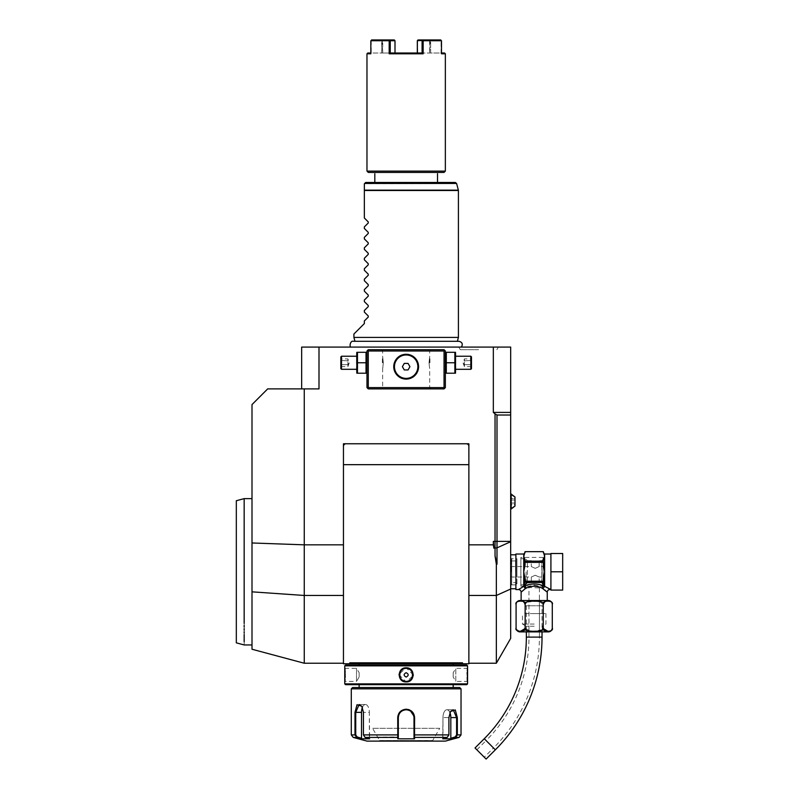 <?xml version="1.0" encoding="UTF-8"?>
<svg xmlns="http://www.w3.org/2000/svg" width="799" height="799" viewBox="0 0 799 799"><rect width="100%" height="100%" fill="white"/><g stroke="black" fill="none" stroke-linecap="round" stroke-linejoin="round"><path stroke-width="0.6" stroke-dasharray="4 3" d="M366.971 362.766L366.971 353.048L366.971 362.766M366.022 362.766L366.022 373.213L357.473 373.213L357.473 362.766L366.022 362.766L366.022 352.309L357.473 352.309L357.473 362.766M366.971 351.011L366.971 387.585L368.279 388.893L444.044 388.893L445.353 387.585L445.353 351.011L444.044 349.702L368.279 349.702L366.971 351.011M343.45 544.828L343.45 464.668L343.45 544.828L304.259 544.828L252.005 542.98L252.005 649.237M468.873 544.828L468.873 464.668L468.873 595.465L468.873 544.828L493.333 544.828L493.333 541.382L493.842 548.144L493.333 544.828M252.005 542.98L252.005 404.574L267.685 388.893L319.001 388.893L301.652 388.893L319.001 388.893L319.001 347.086L493.333 347.086L493.333 412.404L495.04 413.892L495.04 555.884L496.998 564.184L496.349 564.324L495.04 555.884M252.005 591.839L304.259 595.465L304.259 388.893M319.001 347.086L301.652 347.086L301.652 388.893M493.333 412.404L510.671 412.404L510.671 347.086L493.333 347.086M406.162 347.086L350.931 347.086L406.162 347.086M479.45 347.086L480.329 347.086L479.45 347.086M482.936 347.086L498.366 347.086L482.936 347.086M477.692 347.086L476.813 347.086L477.692 347.086M474.207 347.086L458.776 347.086L474.207 347.086M510.671 638.421L510.671 412.404M510.671 571.794L510.671 554.806L510.671 571.794M510.671 501.532L510.671 508.983L510.671 501.532M496.349 663.24L496.349 564.324M510.671 415.021L496.998 415.021L496.998 564.184M468.873 595.465L468.873 663.24L468.873 595.465L496.349 595.465L510.671 589.033M343.45 464.668L343.45 663.759L350.202 663.759L349.772 662.84L462.551 662.84L462.122 663.759L468.873 663.759L468.873 464.668M462.122 663.759L462.551 662.84L462.122 663.759L350.202 663.759L349.772 662.84L350.202 663.759M343.45 443.765L343.45 446.371A2.617 2.617 0 0 1 346.067 443.765L343.45 443.765M468.873 443.765L466.256 443.765A2.617 2.617 0 0 1 468.873 446.371L468.873 443.765M343.45 595.465L343.45 663.24L343.45 595.465L304.259 595.465L304.259 663.24M252.005 623.52L252.005 498.636L252.005 623.52M244.164 520.059C244.164 491.705 244.164 491.705 244.164 520.059L244.164 625.287M244.164 627.005L244.164 628.643M244.164 630.211L244.164 631.719M244.164 633.148L244.164 634.496M244.164 641.727L244.164 644.953M236.324 500.733L236.324 642.845M354.007 663.759L365.942 663.759L354.007 663.759M447.37 663.759L359.131 663.759M364.963 663.759L453.193 663.759M406.162 665.068L359.131 665.068L406.162 665.068M345.548 665.068L466.776 665.068M344.759 667.814L345.288 668.334L344.759 667.814L345.288 668.334L345.288 681.397L345.288 668.334L356.524 668.334L356.524 681.397L345.288 681.397L344.759 681.927M344.938 680.199L345.118 677.452M345.168 675.854L345.178 674.606M345.168 674.106L345.118 672.199M345.038 670.86L344.978 670.061M344.918 669.332L344.868 668.773M344.759 683.884L467.565 683.884M467.505 681.417L467.565 681.927L467.045 681.397L455.81 681.397L455.81 668.334L453.193 672.688L453.193 677.053L453.193 672.688L453.193 677.053L455.81 681.397L455.81 668.334L467.045 668.334L467.045 681.397L467.545 667.994M467.405 669.332L467.335 670.171M467.295 670.751L467.205 672.378M467.155 673.927L467.155 675.415M467.155 675.505L467.205 677.462M467.295 679.07L467.415 680.468M467.415 680.508L467.505 681.347M344.759 665.857L467.565 665.857M413.283 674.895L406.162 667.814L399.081 674.186M399.051 674.805L406.162 681.927L413.243 675.604M345.548 684.663L466.776 684.663M406.162 684.663L359.131 684.663L406.162 684.663M352.599 687.539L459.725 687.539M351.29 688.848L461.033 688.848M408.139 709.462L406.162 709.222C401.018 709.742 398.202 712.528 397.722 717.592L397.782 738.805L414.551 738.805L414.601 717.592L409.358 709.852M459.095 737.417L455.23 736.918L456.589 734.9L456.589 717.592L453.233 709.752L450.296 711.859L448.748 717.592L448.748 734.9L447.23 737.417L442.696 738.805L451.085 738.805L455.62 737.417L457.338 734.9L457.338 717.592L455.29 709.931L450.536 711.47L448.898 717.592L448.898 734.9L447.23 737.417L448.748 734.9L448.748 717.592L450.416 711.669M447.23 737.417L414.541 737.417L414.002 736.918L414.002 726.87M413.992 717.122A7.84 7.84 0 0 0 413.942 716.663A7.84 7.84 0 0 1 413.992 717.122L413.932 716.543M413.652 715.275A7.84 7.84 0 0 1 413.782 715.734A7.84 7.84 0 0 0 413.502 714.835A7.84 7.84 0 0 1 413.652 715.275L413.363 714.486M412.564 713.068L412.044 712.398A7.84 7.84 0 0 1 412.344 712.768A7.84 7.84 0 0 0 412.034 712.398M410.936 711.37A7.84 7.84 0 0 0 410.616 711.14A7.84 7.84 0 0 1 410.936 711.37L410.137 710.83M409.138 710.341L406.571 709.762M405.752 709.762L402.996 710.411M402.346 710.74L401.637 711.19M401.547 711.25L400.339 712.338M399.47 713.517L398.831 714.805M398.671 715.285A7.84 7.84 0 0 0 398.541 715.734A7.84 7.84 0 0 1 398.671 715.285L398.341 717.122A7.84 7.84 0 0 1 398.381 716.663A7.84 7.84 0 0 0 398.341 717.122M353.228 737.417L356.714 737.417L361.238 738.805L369.627 738.805L365.093 737.417L363.435 734.9L363.435 712.358L361.787 706.246L357.043 704.708L354.986 712.358L354.986 734.9L356.714 737.417L357.093 736.918L361.518 738.266L361.518 712.358A7.84 3.915 90 0 1 365.433 704.518A7.84 3.915 90 0 1 369.348 712.358A7.84 3.915 90 0 0 365.433 704.518L359.101 704.518L355.735 712.358L355.735 734.9L357.093 736.918M361.907 706.446L363.575 712.358L363.575 734.9L364.933 736.918L363.575 734.9L363.575 712.358L362.037 706.636L359.101 704.518L365.433 704.518A7.84 3.915 90 0 0 362.406 707.385M365.093 737.417L369.627 738.805L369.348 712.358L363.575 712.358L369.348 712.358L369.348 738.266L365.093 737.417L398.321 736.918L398.321 738.266L398.321 728.298M399.001 714.396A7.84 7.84 0 0 1 399.44 713.547A7.84 7.84 0 0 0 399.001 714.396M402.107 710.88A7.84 7.84 0 0 1 402.946 710.441A7.84 7.84 0 0 0 402.107 710.88M408.029 709.971A7.84 7.84 0 0 1 408.938 710.251A7.84 7.84 0 0 0 408.029 709.971M409.378 710.441A7.84 7.84 0 0 1 410.217 710.88A7.84 7.84 0 0 0 409.378 710.441M412.883 713.547A7.84 7.84 0 0 1 413.323 714.396A7.84 7.84 0 0 0 412.883 713.547M414.551 738.805L414.002 736.868M414.002 735.06L448.898 734.9M366.971 741.102L445.353 741.102M455.23 736.918L450.816 738.266L450.816 717.592A7.84 3.915 -90 0 0 446.891 709.752A7.84 3.915 -90 0 0 442.976 717.592L442.976 738.266L447.39 736.918L442.696 738.805L442.976 717.592A7.84 3.915 -90 0 1 446.891 709.752A7.84 3.915 -90 0 1 449.927 712.618M450.816 738.266L451.085 738.805M414.002 738.266L414.002 728.298M397.722 717.592L398.321 717.592L398.321 736.868M397.782 738.805L398.321 738.266M361.238 738.805L361.518 738.266M398.321 735.06L363.435 734.9M406.162 741.102L379.116 741.102L406.162 741.102M379.116 741.102L379.645 740.523L406.162 740.523L379.645 740.523L372.584 728.298L439.74 728.298L432.678 740.523L406.162 740.523L432.678 740.583L379.645 740.583L432.678 740.583L433.208 741.102M439.74 728.298L372.584 728.298M406.162 668.334A6.532 6.532 0 0 1 412.693 674.865A6.532 6.532 0 0 1 406.162 681.397A6.532 6.532 0 0 1 399.63 674.865A6.532 6.532 0 0 1 406.162 668.334L406.162 667.814M406.162 677.053C403.465 675.594 403.465 674.136 406.162 672.688C408.858 674.136 408.858 675.594 406.162 677.053M356.524 668.334L356.524 681.397L359.131 677.053L359.131 672.688L356.524 668.334M359.131 672.688L359.131 677.053L359.131 672.688M495.04 413.892L496.998 415.021M515.904 554.027L515.904 589.562M518.511 589.562L521.587 587.595M521.677 587.535L523.745 586.346L525.382 588.563L527.799 587.425M521.128 592.169L523.145 590.381M523.445 590.121L523.964 589.682M524.873 588.953L525.382 588.563L523.904 586.516M547.255 600.528L521.128 600.528L547.255 600.528M520.009 600.528L548.374 600.528M516.084 604.453L516.464 602.796M516.703 602.406L518.571 601.088M518.611 601.078L523.215 601.297M525.093 603.864L525.143 604.453L525.263 603.774M526.941 602.037L538.965 601.208L543.24 604.453L542.881 629.133M543.24 604.354L543.29 603.824M545.278 601.257L546.037 601.008M546.326 600.948L550.032 601.168L551.68 602.406M552.089 603.215L552.289 604.453M525.143 604.453L525.093 628.603M519.939 631.57L516.284 629.163M516.274 629.153L516.084 627.964M552.289 627.964L550.93 630.781M550.821 630.86L548.444 631.57M543.29 628.603L543.24 627.964M542.431 629.672L532.024 631.53L525.263 628.643M525.223 628.543L525.143 627.964M520.009 631.889L548.374 631.889M534.191 631.889L542.291 631.889L534.191 631.889M534.191 626.246L526.092 626.246L534.191 626.246M534.191 624.049L522.436 624.049L534.191 624.049M534.191 613.592L545.947 613.592L534.191 613.592M524.883 613.592L543.5 613.592L524.883 613.592L525.572 605.762L542.811 605.762L525.572 605.762M543.5 613.592L542.811 605.762M542.032 605.762L526.351 605.762L542.032 605.762L542.032 631.889M526.351 605.762L526.351 631.889M475.025 747.964L486.112 759.05M476.873 749.812L484.264 757.202L476.873 749.812L486.112 740.573L493.502 747.964L484.264 757.202M528.968 597.922L528.968 637.113A146.317 146.317 0 0 1 486.112 740.573L493.502 747.964A156.774 156.774 0 0 0 539.415 637.113L528.968 637.113L539.415 637.113L539.415 597.922M534.191 585.178L539.415 586.166L534.191 585.178L528.968 586.166L534.191 585.178M543.07 586.166L543.07 557.422L543.07 586.166L539.415 586.166L539.415 637.113M528.968 637.113L528.968 586.166L520.868 586.166L520.868 557.422L520.868 586.166M543.07 557.422L520.868 557.422M543.07 571.794L543.07 559.38L543.07 571.794M520.868 571.794L520.868 584.858L520.868 571.794M526.092 571.794L526.092 584.858L526.092 571.794M535.24 561.397C530.186 560.618 530.186 560.618 535.24 561.397C530.186 560.618 530.186 560.618 535.24 561.397C540.294 560.618 540.294 560.618 535.24 561.397C540.294 560.618 540.294 560.618 535.24 561.397M535.24 582.181C530.186 582.96 530.186 582.96 535.24 582.181C530.186 582.96 530.186 582.96 535.24 582.181C540.294 582.96 540.294 582.96 535.24 582.181C540.294 582.96 540.294 582.96 535.24 582.181M543.07 584.199L541.772 582.9L541.772 560.688L541.772 582.9L539.155 582.9L539.155 577.018L535.24 575.25L531.315 577.018L535.24 575.25L539.155 577.018L543.07 577.018L543.07 566.561L543.07 577.018M510.671 566.561L510.671 577.018L510.671 566.561L531.315 566.561L535.24 568.339L531.315 566.561L531.315 560.688L527.4 560.688L527.4 582.9L527.4 560.688L526.092 559.38M543.07 559.38L541.772 560.688L539.155 560.688L539.155 566.561L535.24 568.339L539.155 566.561L543.07 566.561M510.671 577.018L531.315 577.018L531.315 582.9L527.4 582.9L526.092 584.199M527.819 587.425L542.022 588.074L544.838 590.032M545.497 590.591L546.436 591.43M546.496 591.48L547.085 592.009M542.022 588.074A2.617 1.478 113.4 0 1 543.58 585.817L542.032 582.461L526.351 582.461L524.803 585.817C531.065 583.4 537.318 583.4 543.58 585.817L544.359 586.456L543 588.563L544.638 586.346L549.742 589.472M550.911 571.794L550.911 590.081L562.676 590.081L562.676 571.794L550.911 571.794L550.911 553.497L562.676 553.497L562.676 571.794M543.34 559.66L543.34 564.853L543.34 559.869L543.34 561.128L525.043 561.128L525.043 564.853L525.043 559.869L525.043 564.853L523.745 571.794L525.043 580.004M525.043 580.873L524.024 586.376A1.308 1.069 180 0 0 523.745 586.346L524.054 556.993M544.479 556.713L543.34 551.69L525.043 551.69L523.745 556.404L525.043 561.128M543.53 558.781L544.139 557.342M544.479 586.516A1.308 0.649 55.2 0 0 544.359 586.456L543.34 580.543A1.508 1.308 90 0 1 543.19 581.233L542.032 582.461M543.35 578.236L543.41 577.467M543.43 577.268L543.51 576.658M543.53 576.538L544.309 573.033M544.349 572.893L544.638 554.027M544.638 571.754L543.899 568.898M543.869 568.778L543.47 566.661M543.37 565.642L543.34 561.128M525.043 562.356L543.34 562.356M526.351 582.461L525.193 581.233A1.508 1.308 -90 0 1 525.043 580.543M525.193 581.233L543.19 581.233M543.07 581.912A1.308 1.129 -0 0 1 542.541 582.271M544.359 586.376A1.308 1.069 0 0 1 544.638 586.346L544.638 571.794M524.024 586.376L524.803 585.817A2.617 1.478 66.6 0 1 526.361 588.074M525.842 582.271A1.308 1.129 0 0 1 525.043 581.233L525.043 581.233M514.985 497.008L514.985 506.067M514.985 498.516L514.985 500.024L514.985 498.516L511.07 498.516L511.07 503.04L511.07 498.516L514.985 498.516L514.985 503.04L514.985 500.024L511.07 500.024L511.07 504.559L511.07 500.024L514.985 500.024L514.985 498.516M514.985 504.559L514.985 503.04L514.985 504.559L511.07 504.559L511.07 503.04L511.07 504.559L514.985 504.559L514.985 503.04L511.07 503.04L514.985 503.04L514.985 500.024L514.985 504.559M514.985 500.024L511.07 500.024L514.985 500.024M514.985 503.04L511.07 503.04L514.985 503.04M457.388 341.283L354.946 341.283M458.416 337.418L353.907 337.418M456.579 183.45L364.354 183.79L364.354 218.007L368.249 221.902L368.249 223.011L364.354 226.906L364.354 228.464L368.249 232.349L368.249 233.458L364.354 237.353L364.354 238.911L368.249 242.806L368.249 243.915L364.354 247.8L364.354 249.368L368.249 253.253L368.249 254.362L364.354 258.257L364.354 259.815L368.249 263.71L368.249 264.819L364.354 268.704L364.354 270.272L368.249 274.157L368.249 275.265L364.354 279.161L364.354 280.719L368.249 284.614L368.249 285.722L364.354 289.608L364.354 291.166L368.249 295.061L368.249 296.169L364.354 300.064L364.354 301.623L368.249 305.508L368.249 306.616L364.354 310.511L364.354 312.069L368.249 315.965L368.249 317.073L368.249 315.965M368.249 317.073L364.354 320.958L364.354 323.575L353.907 334.022M455.32 182.482L365.662 182.482M406.162 182.482L374.811 182.482L406.162 182.482M374.811 172.424L437.512 172.424L374.811 172.424M368.279 172.424L444.044 172.424M366.971 171.116L445.353 171.116M444.574 53.014L441.118 53.014L441.487 53.793L445.353 53.803M441.487 53.014L441.108 40.729L441.108 53.014L430.641 53.014L430.641 40.729L429.612 40.729L429.612 53.014L430.122 40.349L430.641 40.729L430.641 53.014L441.108 53.014L441.487 53.793L441.487 40.729L423.14 40.729L423.14 53.803L389.183 53.803L389.183 40.729L370.836 40.729L371.215 53.014L370.836 53.793L366.971 53.803M370.836 53.014L367.75 53.014M371.215 40.729L371.215 53.014L394.636 53.014L382.711 53.014L382.202 40.349L381.682 40.729L381.682 53.014L371.215 53.014L371.026 40.34L381.682 40.729L371.215 40.729M389.183 53.803L390.232 53.014L395.006 53.014L394.826 40.349L382.012 39.95L394.297 39.95L389.522 39.95L389.183 40.729M389.522 39.95L371.545 39.95M395.006 53.014L394.636 40.729L382.711 40.729L394.826 40.349L395.006 53.014L390.232 53.014L390.242 40.729L389.712 40.34M390.232 53.014L422.092 53.014L423.14 53.803M423.14 40.729L422.092 40.729L422.092 53.014L417.318 53.014L429.612 53.014L417.687 53.014L417.507 40.349L417.687 53.014L417.318 40.729L418.027 39.95L440.778 39.95M441.298 40.34L430.641 40.729L441.487 40.729M430.641 53.014L429.612 53.014L430.641 53.014M381.682 53.014L382.711 53.014L382.711 40.729L382.012 39.95L381.682 53.014M429.612 40.729L417.687 40.729L429.612 40.729M395.006 40.729L390.242 40.729M422.092 40.729L417.318 40.729M478.571 349.702L460.284 349.702L478.571 349.702M406.162 349.702L381.343 349.702L406.162 349.702M445.353 362.766L445.353 353.048L445.353 362.766M406.162 388.893L381.343 388.893L406.162 388.893M404.494 354.386L403.944 354.476M400.149 355.825L399.63 356.124M395.725 359.959L395.415 360.479M395.125 361.008L394.866 361.538M394.636 362.077L394.436 362.616M394.267 363.155L394.117 363.705M393.997 364.244L393.897 364.783M393.827 365.333L393.777 365.872M393.757 366.411L393.757 366.951M393.777 367.5L393.827 368.039M393.897 368.579L393.997 369.118M394.117 369.667L394.267 370.207M394.436 370.756L394.636 371.295M394.866 371.835L395.125 372.364M395.415 372.893L395.725 373.403M399.63 377.238L400.149 377.537M403.944 378.896L404.494 378.986M407.83 378.986L408.389 378.896M412.174 377.537L412.693 377.238M416.599 373.403L416.908 372.893M417.198 372.364L417.458 371.835M417.687 371.295L417.887 370.756M418.067 370.207L418.207 369.667M418.336 369.118L418.426 368.579M418.496 368.039L418.546 367.5M418.566 366.951L418.566 366.411M418.546 365.872L418.496 365.333M418.426 364.793L418.336 364.244M418.207 363.705L418.067 363.155M417.887 362.616L417.687 362.077M417.458 361.538L417.198 361.008M416.908 360.479L416.599 359.959M412.693 356.124L412.174 355.825M408.389 354.476L407.83 354.386M406.162 351.011L429.682 351.011L406.162 351.011M406.162 354.277C422.202 353.677 422.202 379.685 406.162 379.096C390.132 379.685 390.132 353.677 406.162 354.277A12.414 12.414 0 0 0 393.747 366.681A12.414 12.414 0 0 0 406.162 379.096A12.414 12.414 0 0 0 418.576 366.681A12.414 12.414 0 0 0 406.162 354.277M406.162 387.585L429.682 387.585L406.162 387.585M429.033 362.766C429.732 369.847 429.732 369.847 429.033 362.766C429.732 369.847 429.732 369.847 429.033 362.766C429.732 355.685 429.732 355.685 429.033 362.766C429.732 355.685 429.732 355.685 429.033 362.766M383.3 362.766C382.591 369.847 382.591 369.847 383.3 362.766C382.591 369.847 382.591 369.847 383.3 362.766C382.591 355.685 382.591 355.685 383.3 362.766C382.591 355.685 382.591 355.685 383.3 362.766M404.274 369.947L408.049 369.947L409.937 366.681L408.049 363.415L404.274 363.415L402.396 366.681L404.274 369.947M382.381 362.766L382.381 357.283L382.381 362.766M382.651 362.766L382.651 357.543L382.651 362.766M429.942 362.766L429.942 357.283L429.942 362.766M429.682 362.766L429.682 357.543L429.682 362.766M454.861 362.766L454.861 373.213L446.301 373.213L446.301 352.309L454.861 352.309L454.861 362.766L446.301 362.766M455.81 353.048L455.81 372.484M455.81 362.766L455.81 356.234L455.81 362.766M470.831 369.298L470.831 356.234M471.48 356.883L471.48 368.649M471.48 358.132L471.48 360.449L471.48 358.132L470.811 358.901L470.811 364.694L470.811 358.901L464.429 358.901L463.021 362.766L464.429 366.631L464.429 364.694L470.811 364.694L470.811 366.631L471.48 360.449L471.48 367.4L471.48 365.083L470.811 364.694L464.429 364.694L463.021 362.766L464.429 360.838L471.48 360.449L464.429 360.838L464.429 358.901L464.429 360.838L463.021 362.766L464.429 364.694L464.429 360.838L464.429 366.631L470.811 366.631L471.48 367.4M356.524 353.048L356.524 372.484M356.524 362.766L356.524 356.234L356.524 362.766M341.493 356.234L341.493 369.298M340.843 368.649L340.843 356.883M340.843 358.132L340.843 360.449L340.843 358.132L341.513 358.901L341.513 364.694L341.513 358.901L347.895 358.901L349.303 362.766L347.895 366.631L347.895 364.694L341.513 364.694L341.513 366.631L340.843 360.449L340.843 367.4L340.843 365.083L341.513 364.694L347.895 364.694L349.303 362.766L347.895 360.838L340.843 360.449L347.895 360.838L347.895 358.901L347.895 360.838L349.303 362.766L347.895 364.694L347.895 360.838L347.895 366.631L341.513 366.631L340.843 367.4M516.943 571.794L516.943 559.64L516.943 571.794M511.72 571.794L511.72 560.948L511.72 571.794M516.943 558.731L516.943 584.858L516.943 558.731L511.72 558.731L511.72 584.858L511.72 558.731M511.72 584.858L516.943 584.858M511.46 571.794L511.46 558.731L511.46 571.794M510.671 557.942L510.671 585.637L510.671 557.942L511.46 558.731L510.671 558.731M510.671 585.637L511.46 584.858L510.671 584.858M510.671 541.382L493.333 541.382M510.671 541.722L496.998 547.854L493.842 548.144M461.033 734.9L456.589 734.9M448.898 717.592L442.976 717.592L448.898 717.592M457.338 717.592L450.816 717.592M414.601 717.592L414.002 717.592M406.162 709.222L406.162 709.752M355.735 734.9L351.29 734.9M354.986 712.358L361.518 712.358M406.162 681.927L406.162 681.397M526.351 637.113L542.032 637.113M484.264 738.725L495.35 749.812M523.745 556.404L523.745 554.027M510.671 508.983L511.2 508.983L511.2 494.092L511.2 508.983L511.2 494.092L510.671 494.092M364.354 190.492L458.416 190.492M458.376 190.152L364.354 190.152M515.645 571.794L515.645 560.948L515.645 571.794M446.891 709.752L453.233 709.752L446.891 709.752M467.565 667.814L467.045 668.334L467.565 667.814M467.565 681.927L467.045 681.397L467.565 681.927M526.092 631.889L526.092 626.246L522.436 624.049L522.436 613.592M545.947 613.592L545.947 624.049L542.291 626.246L542.291 631.889M520.868 584.858L526.092 584.858M520.868 558.731L526.092 558.731M458.776 347.086L460.284 349.702M498.366 347.086L496.858 349.702M430.981 349.702L429.682 351.011L429.682 357.543M430.981 388.893L429.682 387.585L429.682 367.989M382.651 367.989L382.651 387.585L381.343 388.893M381.343 349.702L382.651 351.011L382.651 357.543M511.72 560.948L515.645 560.948L516.943 559.64M516.943 583.939L515.645 582.631L511.72 582.631"/><path stroke-width="1.2" d="M357.473 362.766L357.473 373.213L366.022 373.213L366.022 352.309L357.473 352.309L357.473 362.766L366.022 362.766M368.279 351.011L367.62 350.352L366.971 351.011L366.971 387.585L368.279 388.893L444.044 388.893L445.353 387.585L445.353 351.011L444.703 350.352L444.044 351.011L368.279 351.011L368.279 387.585L367.62 388.244M367.62 350.352L368.279 349.702L444.044 349.702L444.703 350.352M495.04 555.884L496.998 564.184L496.349 564.324L495.04 555.884L495.04 413.892L493.333 412.404L493.333 347.086L319.001 347.086L319.001 388.893L267.685 388.893L252.005 404.574L252.005 542.98L304.259 544.828L343.45 544.828M343.45 443.765L343.45 663.759L468.873 663.759L468.873 443.765L468.873 464.668L343.45 464.668L343.45 443.765L468.873 443.765L346.067 443.765A2.617 2.617 0 0 0 343.45 446.371L343.45 443.765M468.873 544.828L493.333 544.828L493.333 541.382L493.842 548.144L493.333 544.828M252.005 542.98L252.005 649.237L304.259 663.24L304.259 388.893M319.001 347.086L301.652 347.086L301.652 388.893M493.333 347.086L510.671 347.086L510.671 638.421L496.349 663.24L468.873 663.24M478.571 347.086L479.45 347.086L478.571 347.086M480.329 347.086L481.198 347.086L480.329 347.086M482.077 347.086L482.936 347.086L482.077 347.086M476.813 347.086L475.944 347.086L476.813 347.086M510.671 412.404L493.333 412.404M496.998 564.184L496.998 415.021L495.04 413.892M496.998 415.021L510.671 415.021M496.349 564.324L496.349 663.24M462.551 662.84L462.122 663.759L462.551 662.84L349.772 662.84L350.202 663.759L349.772 662.84M466.256 443.765L468.873 443.765L468.873 446.371A2.617 2.617 0 0 0 466.256 443.765M244.164 625.287L244.164 627.005M244.164 628.643L244.164 630.211M244.164 631.719L244.164 633.148M244.164 634.496L244.164 641.727M244.164 623.52C244.164 651.874 244.164 651.874 244.164 623.52L244.164 498.636L252.005 498.636M252.005 644.953L244.164 644.953L236.324 642.845L236.324 500.733L244.164 498.636M364.963 663.759L354.986 663.759L364.963 663.759L359.131 663.759L359.131 665.068M447.37 663.759L457.338 663.759L447.37 663.759L453.193 663.759L453.193 665.068M467.565 665.857L466.776 665.068L345.548 665.068L344.759 665.857L344.759 683.884L467.565 683.884L467.565 665.857L344.759 665.857M406.162 667.814C415.37 667.415 415.33 682.346 406.162 681.927C396.953 682.316 396.993 667.395 406.162 667.814L406.162 668.334C397.742 667.894 397.762 681.857 406.162 681.397C414.581 681.837 414.561 667.884 406.162 668.334C414.581 667.894 414.561 681.857 406.162 681.397C397.742 681.837 397.762 667.884 406.162 668.334A6.532 6.532 0 0 0 399.63 674.865A6.532 6.532 0 0 0 406.162 681.397A6.532 6.532 0 0 0 412.693 674.865A6.532 6.532 0 0 0 406.162 668.334M344.838 681.247L344.938 680.199M345.118 677.452L345.168 675.854M345.178 674.606L345.168 674.106M345.118 672.199L345.038 670.86M344.978 670.061L344.918 669.332M467.455 668.823L467.405 669.332M467.335 670.171L467.295 670.751M467.205 672.378L467.155 673.927M467.205 677.462L467.295 679.07M399.081 674.186L399.051 674.805M413.243 675.604L413.283 674.895M344.759 683.884L345.548 684.663L466.776 684.663L467.565 683.884M351.29 688.848L461.033 688.848L459.725 687.539L352.599 687.539L351.29 688.848L351.29 734.9L354.986 734.9L354.986 712.358L357.033 704.708L361.787 706.246L363.435 712.358L363.435 734.9L365.093 737.417L369.627 738.805L361.238 738.805L356.714 737.417L354.986 734.9L355.735 734.9L355.735 712.358L359.101 704.518L361.907 706.446M450.416 711.669L453.233 709.752L456.589 717.592L456.589 734.9L461.033 734.9L459.095 737.417L455.62 737.417L451.085 738.805L442.696 738.805L447.23 737.417L414.541 737.417L414.551 738.805L397.782 738.805L397.722 717.592C398.212 712.528 401.018 709.742 406.162 709.222C411.305 709.742 414.122 712.528 414.601 717.592L414.541 737.417L414.002 736.918L414.002 738.266L414.002 717.592L414.002 734.9L448.898 734.9L448.898 717.592L450.536 711.47L455.28 709.931L457.338 717.592L457.338 734.9L455.62 737.417L455.23 736.918L450.816 738.266L450.816 717.592A7.84 3.915 -90 0 0 449.927 712.618M409.358 709.852L408.139 709.462M447.23 737.417L448.898 734.9M456.589 734.9L455.23 736.918M414.002 726.87L413.992 717.122A7.84 7.84 0 0 1 414.002 717.592A7.84 7.84 0 0 0 413.992 717.122M413.932 716.543L413.652 715.275M413.363 714.486L412.564 713.068M412.034 712.398A7.84 7.84 0 0 0 411.715 712.049A7.84 7.84 0 0 1 412.034 712.398L411.545 711.889M410.137 710.83L409.138 710.341M406.571 709.762L405.752 709.762M402.996 710.411L402.346 710.74M399.979 712.768A7.84 7.84 0 0 0 399.959 712.788A7.84 7.84 0 0 1 399.979 712.768L399.47 713.517M365.093 737.417L397.782 737.417L398.321 736.918L398.321 717.592A7.84 7.84 0 0 1 398.341 717.122L398.321 717.592C398.781 712.848 401.398 710.231 406.162 709.752C410.926 710.231 413.542 712.838 414.002 717.592L414.002 728.298M351.29 734.9L353.228 737.417L356.714 737.417L357.093 736.918L355.735 734.9M398.381 716.663A7.84 7.84 0 0 1 398.541 715.734A7.84 7.84 0 0 0 398.381 716.663M404.294 709.971A7.84 7.84 0 0 1 405.223 709.802A7.84 7.84 0 0 0 404.294 709.971M405.692 709.762A7.84 7.84 0 0 1 406.631 709.762A7.84 7.84 0 0 0 405.692 709.762M407.1 709.802A7.84 7.84 0 0 1 408.029 709.971A7.84 7.84 0 0 0 407.1 709.802M414.002 736.868L414.002 735.34M414.551 738.805L414.002 738.266M459.095 737.417L445.353 741.102L366.971 741.102L353.228 737.417M451.085 738.805L450.816 738.266M398.341 717.122A7.84 7.84 0 0 0 398.321 717.592L398.321 728.298M361.238 738.805L361.518 738.266L357.093 736.918M361.518 738.266L361.518 712.358A7.84 3.915 90 0 1 362.406 707.385M398.321 738.266L398.321 736.918L397.782 738.805M398.321 736.868L398.321 735.34M363.435 734.9L398.321 734.9L398.321 717.592L397.722 717.592M406.162 677.053C408.858 675.594 408.858 674.136 406.162 672.688C403.465 674.136 403.465 675.594 406.162 677.053M547.255 600.528L547.255 592.169L542.022 588.074C536.798 585.657 531.585 585.657 526.361 588.074L524.803 585.817L526.351 582.461L542.032 582.461L543.58 585.817C537.318 583.4 531.065 583.4 524.803 585.817L524.024 586.456L525.043 578.726L523.745 571.794L525.043 564.853L525.043 559.869L523.745 556.404L523.745 554.027L515.904 554.027L515.904 589.562L518.511 589.562A2.617 2.617 -132.6 0 1 521.128 592.169L525.382 588.563L523.745 586.346L518.511 589.562M523.964 589.682L524.873 588.953M521.128 600.528L521.128 592.169M526.361 588.074L525.382 588.563L523.904 586.516M548.374 600.528L520.009 600.528A3.915 3.915 0 0 0 516.084 604.453L516.084 627.964C514.097 632.399 527.13 632.389 525.143 627.964C521.188 632.399 547.215 632.399 543.24 627.964C541.263 632.399 554.286 632.389 552.289 627.964L552.289 604.453A3.915 3.915 0 0 0 548.374 600.528M552.289 604.453C554.276 600.019 541.263 600.019 543.24 604.453C547.195 600.019 521.178 600.019 525.143 604.453C527.12 600.029 514.097 600.019 516.084 604.453M523.215 601.297L525.093 603.864M525.263 603.774L526.231 602.506M543.24 627.964L543.24 604.354M543.29 603.824L545.278 601.257M525.093 628.603L519.939 631.57M525.143 604.453L525.143 627.964M548.444 631.57L543.29 628.603M516.084 627.964A3.915 3.915 0 0 0 520.009 631.889L548.374 631.889A3.915 3.915 0 0 0 552.289 627.964M542.032 631.889L542.032 637.113A159.381 159.381 0 0 1 495.35 749.812L486.112 759.05L475.025 747.964L484.264 738.725A143.71 143.71 0 0 0 526.351 637.113L526.351 631.889M544.838 590.032L545.497 590.591M550.911 589.562L544.638 586.346L543 588.563L544.479 586.516M550.911 571.794L550.911 553.497L562.676 553.497L562.676 571.794L550.911 571.794L550.911 590.081L562.676 590.081L562.676 571.794M524.024 586.376A1.308 1.069 -0 0 0 523.745 586.346L523.745 556.404L525.043 551.67L543.34 551.67L544.638 556.404L543.34 559.869L543.34 562.356L525.043 562.356M543.34 562.356L544.638 571.794L543.34 578.726L544.359 586.376A1.308 1.069 180 0 1 544.638 586.346L544.638 571.754M525.043 580.543A1.508 1.308 90 0 0 525.193 581.233L543.19 581.233A1.508 1.308 -90 0 0 543.34 580.543L543.34 581.233A1.308 1.129 -0 0 1 543.07 581.912M542.032 582.461L542.541 582.271A1.308 1.129 -0 0 0 543.34 581.233L543.34 578.726M542.541 582.271L543.19 581.233M544.359 586.456L543.58 585.817A2.617 1.478 -66.6 0 0 542.022 588.074M525.043 581.233L525.043 581.233A1.308 1.129 0 0 0 525.842 582.271L526.351 582.461M525.043 580.004L525.043 580.873M525.193 581.233L525.842 582.271M544.139 557.342L544.479 556.713M525.043 561.128L543.34 561.128M543.47 566.661L543.37 565.642M514.985 506.067L514.985 497.008L511.2 494.092L511.2 508.983L514.985 506.067L510.671 508.983M368.249 306.616L368.249 305.508L368.249 306.616L364.354 310.511L364.354 312.069L368.249 315.965L368.249 317.073L368.249 315.965L368.249 317.073L364.354 320.958L364.354 323.575L353.907 334.022L353.907 337.418L458.416 337.418L457.388 341.283M353.907 337.418L354.946 341.283M368.249 233.458L368.249 232.349L368.249 233.458L364.354 237.353L364.354 238.911L368.249 242.806L368.249 243.915L368.249 242.806M368.249 254.362L368.249 253.253L368.249 254.362L364.354 258.257L364.354 259.815L368.249 263.71L368.249 264.819L368.249 263.71M368.249 275.265L368.249 274.157L368.249 275.265L364.354 279.161L364.354 280.719L368.249 284.614L368.249 285.722L368.249 284.614M368.249 296.169L368.249 295.061L368.249 296.169L364.354 300.064L364.354 301.623L368.249 305.508M368.249 285.722L364.354 289.608L364.354 291.166L368.249 295.061M368.249 264.819L364.354 268.704L364.354 270.272L368.249 274.157M368.249 243.915L364.354 247.8L364.354 249.368L368.249 253.253M365.662 182.482L455.32 182.482L456.579 183.45L364.694 183.45L365.662 182.482L364.354 183.79L364.354 218.007L368.249 221.902L368.249 223.011L364.354 226.906L364.354 228.464L368.249 232.349M368.249 223.011L368.249 221.902M437.512 182.482L437.512 173.723M374.811 182.482L374.811 173.723M444.044 172.424L368.279 172.424L366.971 171.116L445.353 171.116L444.044 172.424M445.353 171.116L445.353 53.803L441.487 53.793L441.487 40.729L423.14 40.729L423.14 53.803L389.183 53.803L389.183 40.729L370.836 40.729L370.836 53.793L366.971 53.803L366.971 171.116M441.487 53.014L444.574 53.014L445.353 53.803M366.971 53.803L367.75 53.014L370.836 53.014M440.778 39.95L422.801 39.95L423.14 40.729M423.14 53.803L422.092 53.014L390.232 53.014L389.183 53.803M422.092 40.729L422.092 53.014L417.318 53.014L417.318 40.729L422.611 40.34M422.801 39.95L418.027 39.95L417.318 40.729M389.183 40.729L390.242 40.729L390.232 53.014M371.545 39.95L394.297 39.95L395.006 40.729L395.006 53.014M390.242 40.729L395.006 40.729M368.279 387.585L444.044 387.585L444.703 388.244M444.044 387.585L444.044 351.011M407.83 354.386L406.162 354.277A12.414 12.414 0 0 1 418.576 366.681A12.414 12.414 0 0 1 406.162 379.096A12.414 12.414 0 0 1 393.747 366.681A12.414 12.414 0 0 1 406.162 354.277L404.494 354.386M403.385 354.586L401.567 355.156M400.679 355.555L400.149 355.825M399.63 356.124L398.721 356.753M397.702 357.602L396.933 358.391M396.074 359.46L395.725 359.959M395.415 360.479L395.125 361.008M394.866 361.538L394.636 362.077M394.436 362.616L394.267 363.155M394.117 363.705L393.997 364.244M393.897 364.783L393.827 365.333M393.777 365.872L393.757 366.411M393.757 366.951L393.777 367.5M393.827 368.039L393.897 368.579M393.997 369.118L394.117 369.667M394.267 370.207L394.436 370.756M394.636 371.295L394.866 371.835M395.125 372.364L395.415 372.893M395.725 373.403L396.074 373.912M396.933 374.981L397.702 375.76M398.721 376.619L399.63 377.238M400.149 377.537L400.679 377.817M401.577 378.217L403.385 378.776M404.494 378.986L407.83 378.986M408.938 378.776L410.756 378.217M411.655 377.817L412.174 377.537M412.693 377.238L413.602 376.619M414.631 375.76L415.39 374.981M416.249 373.912L416.599 373.403M416.908 372.893L417.198 372.364M417.458 371.835L417.687 371.295M417.887 370.756L418.067 370.207M418.207 369.667L418.336 369.118M418.426 368.579L418.496 368.039M418.546 367.5L418.566 366.951M418.566 366.411L418.546 365.872M418.496 365.333L418.426 364.793M418.336 364.244L418.207 363.705M418.067 363.155L417.887 362.616M417.687 362.077L417.458 361.538M417.198 361.008L416.908 360.479M416.599 359.959L416.249 359.46M415.39 358.391L414.631 357.602M413.602 356.753L412.693 356.124M412.174 355.825L411.655 355.555M410.746 355.156L408.938 354.586M406.162 378.386A11.705 11.705 0 0 0 417.867 366.681A11.705 11.705 0 0 0 406.162 354.976A11.705 11.705 0 0 1 417.867 366.681A11.705 11.705 0 0 1 406.162 378.386A11.705 11.705 0 0 1 394.456 366.681A11.705 11.705 0 0 1 406.162 354.976A11.705 11.705 0 0 0 394.456 366.681A11.705 11.705 0 0 0 406.162 378.386M402.396 366.681L404.274 369.947L408.049 369.947L409.937 366.681L408.049 363.415L404.274 363.415L402.396 366.681M454.861 362.766L454.861 373.213L446.301 373.213L446.301 352.309L454.861 352.309L454.861 362.766L446.301 362.766M455.51 373.213L455.51 352.309M455.81 356.234L470.831 356.234L470.831 369.298L455.81 369.298M470.831 369.298L471.48 368.649L471.48 356.883L470.831 356.234M356.813 373.213L356.813 352.309M341.493 369.298L341.493 356.234L340.843 356.883L340.843 368.649L341.493 369.298L356.524 369.298M510.671 541.382L493.333 541.382M510.671 541.722L496.998 547.854L493.842 548.144M510.671 589.033L496.349 595.465L468.873 595.465M343.45 595.465L304.259 595.465L252.005 591.839M414.601 717.592L414.002 717.592M457.338 717.592L450.816 717.592M354.986 712.358L361.518 712.358M406.162 709.222L406.162 709.752M406.162 681.927L406.162 681.397M542.032 637.113L526.351 637.113M495.35 749.812L484.264 738.725M549.872 589.562A2.617 2.617 132.6 0 0 547.255 592.169M550.911 554.027L544.638 554.027L544.638 571.794M458.416 337.418L458.416 190.492L364.354 190.492M364.354 190.152L458.376 190.152L456.579 183.45M366.971 372.484L366.671 373.213M343.45 663.24L304.259 663.24M359.131 684.663L359.131 687.539M453.193 684.663L453.193 687.539M461.033 688.848L461.033 734.9M510.671 588.773L515.904 588.773M510.671 554.806L515.904 554.806M523.745 554.027L525.043 552.718M525.043 551.67L543.34 551.67M544.638 554.027L543.34 552.718M510.671 494.092L514.985 497.008M461.393 347.086C463.09 344.089 462.261 342.152 458.926 341.283L353.398 341.283C350.262 340.334 349.193 346.866 350.931 347.086M445.353 372.484L445.652 373.213M445.353 353.048L445.652 352.309M366.971 353.048L366.671 352.309M356.524 356.234L341.493 356.234"/></g></svg>
